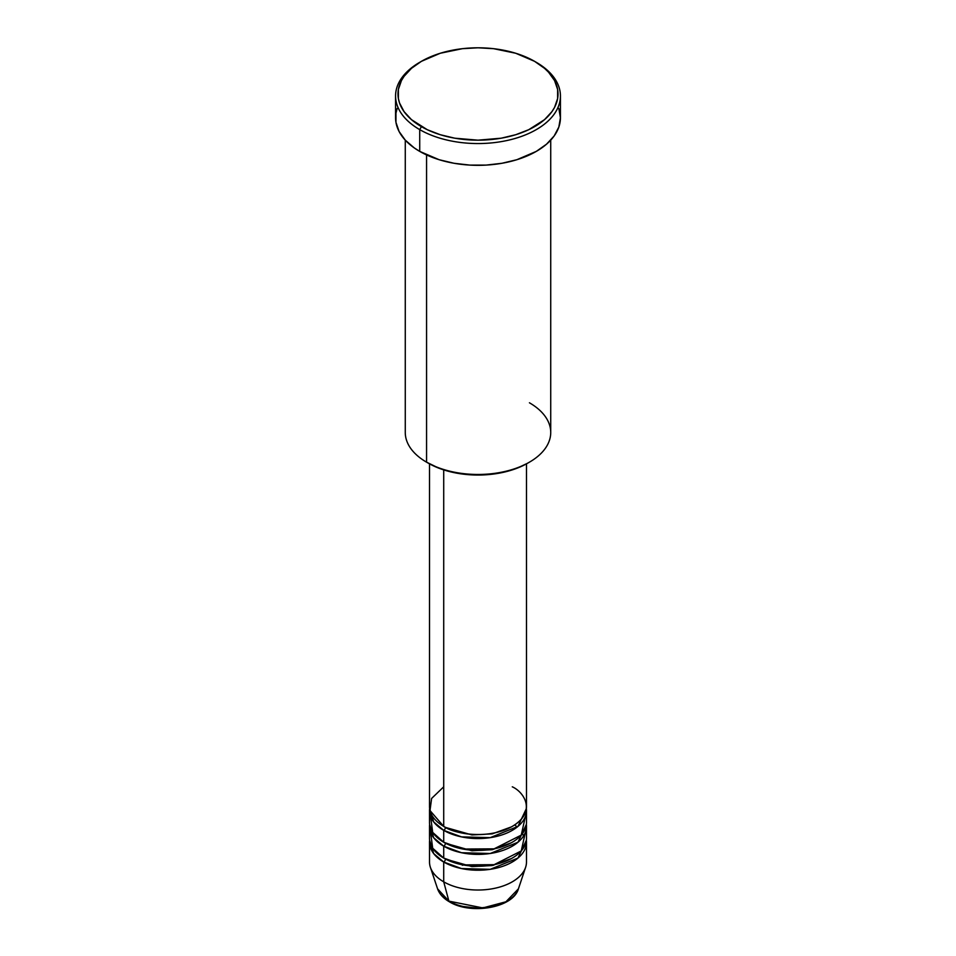 <?xml version="1.0" encoding="UTF-8"?>
<svg xmlns="http://www.w3.org/2000/svg" width="956" height="956" viewBox="0 0 956 956"><rect width="100%" height="100%" fill="white"/><g stroke="black" fill="none" stroke-linecap="round" stroke-linejoin="round"><path stroke-width="1.43" d="M518.427 888.817L505.915 901.783L482.84 907.925L448.89 901.126A2.426 1.398 120 0 0 449.332 901.759A2.426 1.398 -60 0 1 448.89 901.126A41.168 23.769 0 0 0 490.07 907.041A41.168 23.769 0 0 0 518.427 888.817C513.205 907.949 470.675 915.059 449.332 901.759C443.321 898.282 439.401 893.968 437.573 888.817A41.168 23.769 0 0 0 448.89 901.126L443.715 881.826L448.89 901.126L437.573 888.817L430.391 867.331A48.481 27.999 180 0 0 443.715 881.826A48.481 27.999 0 0 0 496.558 887.885A48.481 27.999 0 0 0 526.481 862.025L526.481 842.236A48.481 27.999 180 0 1 496.558 868.096A48.481 27.999 180 0 1 443.715 862.025L433.689 853.6L429.638 840.252A48.481 27.999 180 0 0 429.519 842.236L429.519 862.025A48.481 27.999 0 0 0 443.715 881.826L443.715 862.025L443.715 881.826A48.481 27.999 180 0 0 492.209 888.793A48.481 27.999 180 0 0 525.609 867.331L518.427 888.817M443.715 786.812L431.61 798.451L429.997 810.557L443.715 826.39A48.481 27.999 0 0 0 496.558 832.461A48.481 27.999 0 0 0 526.481 806.601L526.481 463.851M526.481 810.557A48.481 27.999 180 0 0 526.362 808.585L517.973 826.402L490.213 837.647L461.485 836.882L443.715 830.358A2.426 1.398 120 0 0 445.424 827.382L444.588 826.892L445.424 827.382A2.426 1.398 -60 0 1 443.715 830.358L433.689 821.921L429.638 808.585A48.481 27.999 180 0 0 429.519 810.557L429.519 822.435A48.481 27.999 0 0 0 443.715 842.236A48.481 27.999 0 0 0 496.558 848.295A48.481 27.999 0 0 0 526.481 822.435L526.481 810.557A48.481 27.999 180 0 1 496.558 836.428A48.481 27.999 180 0 1 443.715 830.358L443.715 842.236L443.715 830.358A48.481 27.999 180 0 1 429.519 810.557M430.618 816.496L432.674 832.377L443.715 842.236L462.967 849.048L494.109 848.844L521.247 835.102L525.382 816.496M526.481 826.402A48.481 27.999 180 0 0 526.362 824.419L517.973 842.236L490.213 853.493L461.485 852.716L443.715 846.191A2.426 1.398 120 0 0 445.424 843.216L444.588 842.726L445.424 843.216A2.426 1.398 -60 0 1 443.715 846.191L433.689 837.767L429.638 824.419A48.481 27.999 180 0 0 429.519 826.402L429.519 838.269A48.481 27.999 0 0 0 443.715 858.07A48.481 27.999 0 0 0 496.558 864.14A48.481 27.999 0 0 0 526.481 838.269L526.481 826.402A48.481 27.999 180 0 1 496.558 852.262A48.481 27.999 180 0 1 443.715 846.191L443.715 858.07L443.715 846.191A48.481 27.999 180 0 1 429.519 826.402M430.618 832.329L432.674 848.211L443.715 858.07L462.967 864.893L494.109 864.678L521.247 850.936L525.382 832.329M445.424 859.014A2.426 1.398 -60 0 1 445.424 859.062L444.588 858.56L445.424 859.062A2.426 1.398 -60 0 1 443.715 862.025A48.481 27.999 180 0 1 429.519 842.236M529.433 402.787A72.728 41.992 180 0 1 529.433 462.166A72.728 41.992 180 0 1 426.567 462.166L428.288 463.158A70.302 40.594 0 0 0 527.712 463.158L517.065 468.213L504.899 471.965L491.719 474.272L478 475.048L464.281 474.272L451.101 471.965L438.935 468.213L426.567 462.166A72.728 41.992 0 0 0 505.832 471.272A72.728 41.992 0 0 0 550.728 432.482L550.728 140.138M421.429 61.327L419.72 62.319A82.431 47.585 0 0 0 419.72 129.622L421.429 126.646A80.005 46.187 180 0 1 421.429 61.327A80.005 46.187 180 0 1 534.571 61.327L515.714 53.249L493.607 48.684L478 47.8L462.393 48.684L440.286 53.249L421.429 61.327L411.474 68.33L404.089 76.313L401.436 80.579L398.377 89.458L398.377 98.516L399.536 102.997L404.089 111.661L411.474 119.655L427.248 129.693L440.286 134.724L454.781 138.19L478 140.173L501.219 138.19L515.714 134.724L528.752 129.693L544.526 119.655L551.911 111.661L554.564 107.395L557.623 98.516L557.623 89.458L554.564 80.579L548.553 72.214L544.526 68.33L534.571 61.327A80.005 46.187 180 0 1 534.571 126.646A80.005 46.187 180 0 1 421.429 126.646L419.72 129.622A82.431 47.585 0 0 0 536.28 129.622A82.431 47.585 0 0 0 536.28 62.319L536.28 62.319A82.431 47.585 180 0 1 560.431 95.97A82.431 47.585 180 0 1 509.548 139.935A82.431 47.585 180 0 1 419.72 129.622L419.72 151.395A82.431 47.585 0 0 0 509.548 161.707A82.431 47.585 0 0 0 560.431 117.743L558.842 127.029L554.157 135.955L546.533 144.177L536.28 151.395L516.861 159.712L501.924 163.285L486.078 165.101L469.922 165.101L454.076 163.285L439.139 159.712L419.72 151.395L419.72 129.622A82.431 47.585 180 0 1 395.569 95.97A82.431 47.585 180 0 1 420.58 61.829M443.715 469.898L443.715 826.39L443.715 469.898M426.567 154.932L426.567 462.166L426.567 154.932M445.424 859.062L471.965 866.614L492.221 865.55L511.412 858.56L492.221 865.55L471.965 866.614L445.424 859.062A2.426 1.398 120 0 1 443.715 862.025L461.485 868.55L490.213 869.327L517.973 858.07L526.362 840.252A48.481 27.999 180 0 1 526.481 842.236M463.134 906.491L478 908.2L492.866 906.491M395.569 95.97L395.569 117.743A82.431 47.585 0 0 0 419.72 151.395L414.283 147.929L405.308 140.173L399.118 131.558L395.963 122.404L395.963 113.083L397.158 108.458M558.842 108.458L560.431 117.743L560.431 95.97M405.272 140.138L405.272 432.482A72.728 41.992 0 0 0 426.567 462.166L426.567 462.166M429.519 463.851L429.519 806.601A48.481 27.999 0 0 0 443.715 826.39C452.367 832.987 486.437 840.778 512.285 826.39C537.2 811.477 523.697 791.807 512.285 786.812M523.494 836.082L522.55 833.489M445.424 843.216L471.965 850.78L492.221 849.717L511.412 842.726L492.221 849.717L471.965 850.78L445.424 843.216M445.424 827.382L471.965 834.947L492.221 833.871L511.412 826.892L492.221 833.871L471.965 834.947L445.424 827.382M493.655 865.264L492.507 864.989M463.493 864.989L462.346 865.264M433.558 817.798L432.554 820.32M529.433 462.166L527.712 463.158M536.28 62.319L534.571 61.327M517.256 827L514.687 824.909"/></g></svg>
